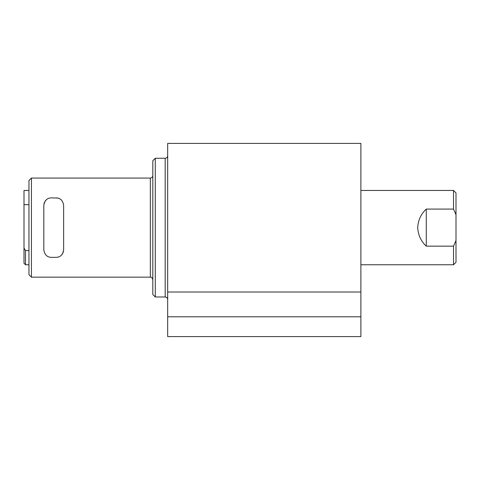 <?xml version="1.0" encoding="UTF-8"?>
<svg xmlns="http://www.w3.org/2000/svg" width="480" height="480" viewBox="0 0 480 480"><rect width="100%" height="100%" fill="white"/><g stroke="black" fill="none" stroke-linecap="round" stroke-linejoin="round"><path stroke-width="0.72" d="M360.882 316.788L360.882 143.394L167.67 143.394L167.67 316.788L360.882 316.788L360.882 336.606L167.67 336.606L167.67 316.788M167.67 228.264L167.67 292.02L360.882 292.02M165.192 158.256L155.286 158.256L155.286 296.97L165.192 296.97L165.192 158.256C166.698 158.112 167.52 157.284 167.67 155.778M155.286 158.256L152.808 160.734L152.808 294.498L155.286 296.97M31.434 227.616L31.434 277.158L150.33 277.158L150.33 178.074L31.434 178.074L31.434 227.616M56.202 197.892C60.342 197.994 62.82 200.472 63.636 205.32L63.636 249.906C62.814 254.76 60.342 257.232 56.202 257.34L51.246 257.34C47.112 257.232 44.634 254.76 43.818 249.906L43.818 205.32C44.634 200.472 47.112 197.994 51.246 197.892L57.684 198.042M47.046 256.038L47.538 256.344M49.764 257.19L51.246 257.34M61.584 255.03L62.43 253.962M63.048 252.804L63.426 251.646M60.402 199.188L59.91 198.882M45.864 200.196L45.018 201.27M44.406 202.428L44.022 203.586M28.956 204.678L24 204.678L24 190.458L28.956 190.458L28.956 180.552L28.956 274.68L28.956 264.768L25.488 264.768L25.488 250.554L24 248.058L24 263.286L24 205.818M24 204.678L24 248.058M25.488 250.554L28.956 250.554M453.522 209.076L456 214.746L456 192.936L453.522 190.458L453.522 209.076L426.276 209.076C420.984 213.978 418.128 220.158 417.696 227.616C418.128 235.074 420.984 241.254 426.276 246.15L453.522 246.15L453.522 264.768L360.882 264.768M453.522 264.768L456 262.296L456 240.486L453.522 246.15M426.276 246.15L426.276 209.076M456 214.746L456 240.486M165.192 296.97C166.698 297.12 167.52 297.942 167.67 299.448M150.33 277.158C151.422 276.948 152.244 277.776 152.808 279.636M28.956 180.552L31.434 178.074M28.956 274.68L31.434 277.158M150.33 178.074C151.836 177.924 152.658 177.102 152.808 175.596M24 263.286L25.488 264.768M453.522 190.458L360.882 190.458"/></g></svg>
